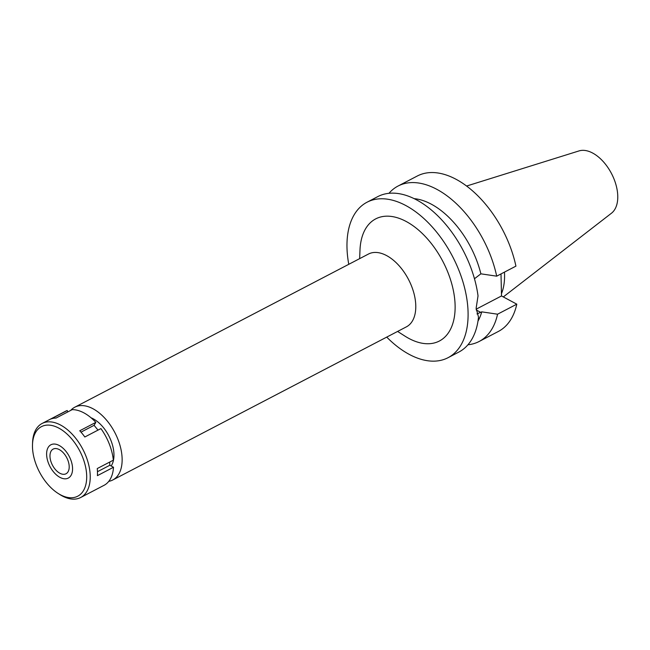 <?xml version="1.0" encoding="UTF-8"?>
<svg xmlns="http://www.w3.org/2000/svg" width="650" height="650" viewBox="0 0 650 650"><rect width="100%" height="100%" fill="white"/><g stroke="black" fill="none" stroke-linecap="round" stroke-linejoin="round"><path stroke-width="0.97" d="M503.311 296.928L611.496 213.192A35.311 20.451 -117.5 0 0 615.534 183.276A35.311 20.451 -117.5 0 0 592.694 153.067A35.311 20.451 -117.5 0 0 579.012 150.922L466.586 186.038M501.451 293.702A61.848 35.831 -117.5 0 0 504.465 272.114M111.15 465.993A29.218 16.924 -117.5 0 0 111.183 441.106A29.218 16.924 -117.5 0 0 93.218 418.795A29.218 16.924 -117.5 0 0 91.024 417.763M70.728 410.394A41.047 23.774 62.5 0 1 74.799 407.201A41.047 23.774 62.5 0 1 92.991 408.752A41.047 23.774 62.5 0 1 120.12 445.843A41.047 23.774 62.5 0 1 112.759 479.993A41.047 23.774 62.5 0 1 108.786 481.349M112.759 479.993L406.404 326.844A41.047 23.774 -117.5 0 0 413.766 292.695A41.047 23.774 -117.5 0 0 386.628 255.604A41.047 23.774 -117.5 0 0 368.444 254.053L74.799 407.201M397.605 331.435L404.804 336.034A68.876 39.902 -117.5 0 0 408.858 338.423A68.876 39.902 -117.5 0 0 455.114 305.492A68.876 39.902 -117.5 0 0 406.209 221.496A68.876 39.902 -117.5 0 0 359.986 250.112L359.645 258.643M348.774 264.314A87.661 50.781 62.5 0 1 366.998 202.239A87.661 50.781 62.5 0 1 405.844 205.554A87.661 50.781 62.5 0 1 463.783 284.765A87.661 50.781 62.5 0 1 448.069 357.687A87.661 50.781 62.5 0 1 409.224 354.372A87.661 50.781 62.5 0 1 386.734 337.106M448.069 357.687L458.859 352.056A87.661 50.781 -117.5 0 0 478.506 317.086L476.141 308.254L478.026 295.896A87.661 50.781 -117.5 0 0 416.642 199.924A87.661 50.781 -117.5 0 0 377.788 196.609L366.998 202.239M414.123 198.64A73.743 42.721 -117.5 0 1 431.348 204.197A73.743 42.721 -117.5 0 1 480.878 273.829L474.468 278.744M476.97 313.934L481.739 311.854A73.743 42.721 -117.5 0 1 477.994 321.1M481.739 311.854L497.559 314.202A87.661 50.781 62.5 0 1 479.115 341.494A87.661 50.781 62.5 0 1 467.951 344.784M497.559 314.202L516.799 304.168L501.507 295.961L476.174 309.173M501.507 295.961L501.004 273.918M479.115 341.494L498.355 331.459A87.661 50.781 -117.5 0 0 516.799 304.168M496.698 276.169L515.929 266.134A87.661 50.781 -117.5 0 0 456.129 179.327A87.661 50.781 -117.5 0 0 417.284 176.012L398.044 186.046A87.661 50.781 62.5 0 1 436.889 189.361A87.661 50.781 62.5 0 1 496.698 276.169L480.878 273.829M388.952 193.318A87.661 50.781 62.5 0 1 398.044 186.046M59.857 473.241A13.918 8.06 -117.5 0 0 66.024 473.761A13.918 8.06 -117.5 0 0 68.518 462.191A13.918 8.06 -117.5 0 0 59.321 449.613A13.918 8.06 -117.5 0 0 53.154 449.093A13.918 8.06 -117.5 0 0 50.659 460.663A13.918 8.06 -117.5 0 0 59.857 473.241M59.223 445.486A18.785 10.879 62.5 0 1 72.386 466.074A18.785 10.879 62.5 0 1 63.554 478.684A18.785 10.879 62.5 0 1 59.946 477.368A18.785 10.879 62.5 0 1 47.71 448.305A18.785 10.879 62.5 0 1 59.223 445.486A18.785 10.879 -117.5 0 0 47.71 448.305A18.785 10.879 -117.5 0 0 59.946 477.368A18.785 10.879 -117.5 0 0 63.554 478.684A18.785 10.879 -117.5 0 0 72.386 466.074A18.785 10.879 -117.5 0 0 59.223 445.486M32.5 444.421A39.236 22.734 62.5 0 1 58.833 428.122A39.236 22.734 62.5 0 1 86.694 475.971A39.236 22.734 62.5 0 1 60.344 494.731A39.236 22.734 62.5 0 1 58.029 493.374A39.236 22.734 62.5 0 1 32.5 444.421L32.581 442.39A41.746 24.18 62.5 0 1 42.096 423.475A41.746 24.18 62.5 0 1 60.596 425.051A41.746 24.18 62.5 0 1 88.181 462.767A41.746 24.18 62.5 0 1 80.697 497.494L104.032 485.331A41.746 24.18 -117.5 0 0 113.498 467.253L109.801 465.27L109.728 462.052M113.498 467.253L97.411 475.646A41.746 24.18 -117.5 0 0 97.248 468.561L113.344 460.168A41.746 24.18 -117.5 0 0 100.921 428.594L84.833 436.987A41.746 24.18 -117.5 0 0 79.755 430.763L95.843 422.37A41.746 24.18 -117.5 0 0 83.923 412.88A41.746 24.18 -117.5 0 0 72.15 409.654L56.054 418.048A41.746 24.18 -117.5 0 0 51.139 418.909L67.234 410.516A41.746 24.18 -117.5 0 0 65.422 411.304L42.096 423.475M97.996 430.113L94.087 425.311L95.843 422.37M67.787 411.929L67.234 410.516M80.697 497.494A41.746 24.18 62.5 0 1 62.205 495.918A41.746 24.18 62.5 0 1 59.743 494.471L58.029 493.374M80.998 432.136L94.087 425.311M97.459 471.705L109.801 465.27M476.231 309.961L480.74 312.382"/></g></svg>
